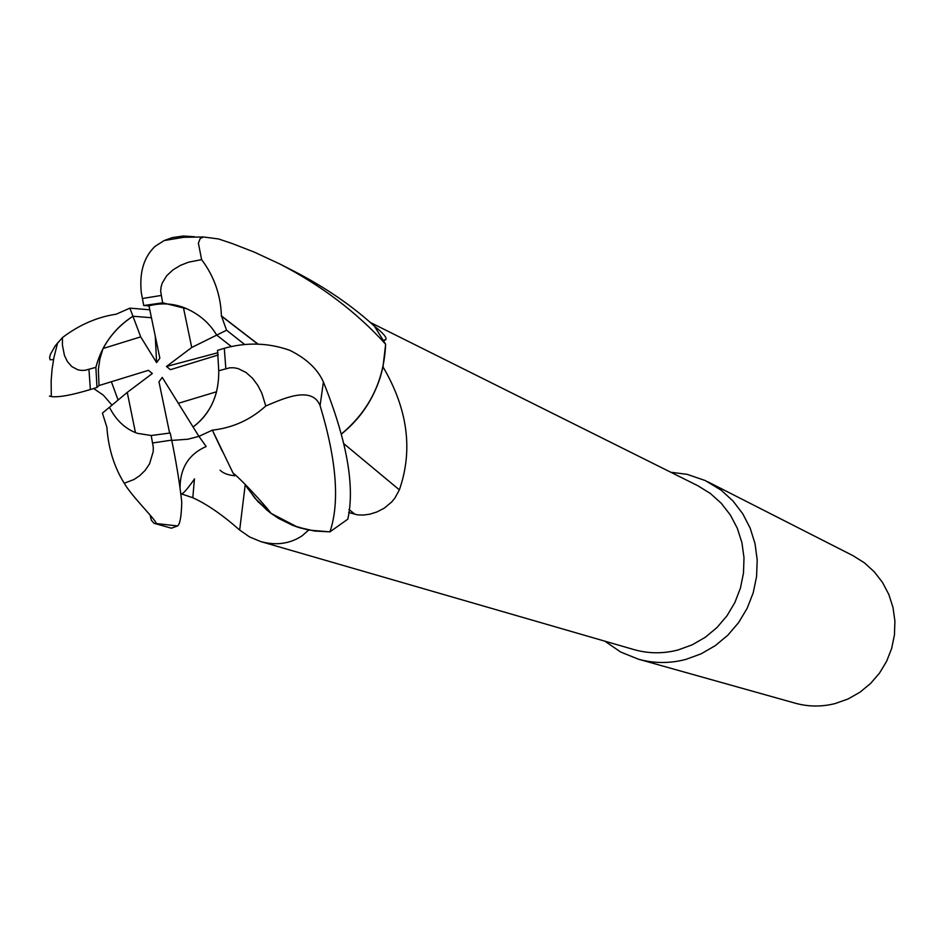 <?xml version="1.0" encoding="UTF-8"?>
<svg xmlns="http://www.w3.org/2000/svg" width="942" height="942" viewBox="0 0 942 942"><rect width="100%" height="100%" fill="white"/><g stroke="black" fill="none" stroke-linecap="round" stroke-linejoin="round"><path stroke-width="1.41" d="M233.816 474.179L235.206 474.98L233.816 474.179M245.603 485.26L246.168 486.202M246.898 487.355L257.873 501.544L271.143 513.414L295.117 526.26L299.886 527.838L314.604 531.029L329.735 531.853L308.693 530.052L302.147 535.786C290.03 543.793 276.277 545.736 260.863 541.615L249.642 536.987L239.668 530.04C222.442 514.85 206.816 504.076 192.804 497.729L181.924 494.079M260.863 541.615L633.907 649.58C648.508 653.724 663.298 653.842 678.24 649.921L692.311 644.775L705.393 637.204L717.074 627.431L727 615.762L734.854 602.539L740.412 588.173L743.485 573.101L744.003 557.794L741.931 542.71L737.339 528.321L730.391 515.05L721.289 503.311L710.339 493.443L697.857 485.742L370.147 322.364M604.846 641.172L620.684 652.041L638.511 659.223C654.113 663.521 669.892 663.58 685.835 659.412L701.048 653.866L715.202 645.706L727.848 635.179L738.61 622.591L747.147 608.332L753.2 592.824L756.579 576.551L757.203 559.995L755.037 543.687L750.162 528.097L742.72 513.708L732.97 500.956L721.195 490.205L705.299 480.561L687.118 474.332L670.775 472.248M187.905 439.219L171.762 440.42L187.917 439.219L198.939 436.358L187.905 439.219M135.46 432.625C124.332 428.033 115.666 419.59 109.437 407.274L127.252 392.402L135.46 432.625L137.532 433.391M118.103 400.044L111.368 381.734L118.103 400.044M103.019 348.516C110.296 335.081 120.27 324.331 132.952 316.241L140.699 336.871L103.019 348.516L99.899 358.902L98.345 369.57L99.028 385.537L148.424 370.324L152.357 373.515L127.252 392.402M132.952 316.241L151.438 317.725L132.94 316.253C113.888 328.782 101.524 345.808 95.872 367.333L85.145 370.3L81.318 370.406L77.797 369.77L71.804 366.579L67.447 361.657L64.445 355.44L62.419 345.137L62.443 337.566L55.189 345.902L50.421 354.322L49.585 357.654L50.114 359.738L53.529 359.632M638.511 659.223L795.342 703.215C808.53 706.841 821.836 706.947 835.248 703.533L848.047 698.976L859.916 692.24L870.526 683.515L879.522 673.094L886.646 661.26L891.674 648.379L894.453 634.849L894.9 621.084L893.004 607.484L888.836 594.484L882.524 582.462L874.258 571.782L864.297 562.751L852.934 555.639L707.772 481.774M344.16 443.965L399.373 489.864L394.804 498.224L391.578 502.086L384.23 508.162L376.953 511.942L369.959 514.155L363.247 515.086L357.43 514.827L348.67 512.495M341.816 433.756C360.079 418.907 372.902 400.044 380.285 377.165L383.041 366.933C407.768 409.122 413.208 450.099 399.373 489.864M383.041 366.933L380.285 377.165M374.527 326.285C383.206 333.162 386.985 337.554 385.855 339.497L383.841 340.827M244.579 344.431L226.575 330.218L216.695 335.105L231.261 346.456L216.695 335.105C209.725 323.412 199.763 314.64 186.799 308.788C199.763 314.64 209.725 323.412 216.707 335.117L191.732 347.48L183.372 307.375L186.799 308.788L162.648 302.818L160.67 291.349L161.047 287.075L162.26 283.012L166.746 275.676L172.998 269.848L180.593 265.291L188.518 262.206L201.612 259.615L198.385 243.177L200.163 238.597L203.413 236.972L218.568 238.962L232.109 243.507L254.199 252.079L279.644 263.901C321.434 285.508 356.759 312.273 385.619 344.207L385.619 344.442C384.018 380.698 369.405 410.429 341.793 433.65C369.382 410.477 383.995 380.745 385.619 344.442L383.005 366.838M245.226 484.647L239.668 530.04M255.058 498.389L271.178 513.449L278.667 518.453L292.762 525.389L308.599 530.087M299.12 527.614L308.693 530.052M169.642 433.167L158.986 381.84L162.236 377.389L193.181 427.162M183.372 307.375C172.245 303.324 160.776 302.818 148.966 305.844L159.857 358.172L156.607 362.623L155.277 336.188M178.25 403.341L216.554 391.754C212.539 406.697 204.708 418.448 193.063 426.997C210.478 413.668 219.039 394.922 218.756 370.748L217.531 350.377L224.302 348.293C246.686 342.087 268.529 342.77 289.818 350.33C306.503 358.608 317.69 369.158 323.4 381.981C346.927 440.515 355.075 486.249 347.822 519.16L329.959 531.841L314.593 531.029L297.495 527.084L271.143 513.414L266.727 509.94L254.752 498.024L244.908 484.106M156.607 362.623L140.699 336.871M218.332 354.946L170.431 369.676L166.487 366.473L217.979 352.697M166.487 366.473L191.732 347.48M162.648 302.818L143.855 305.514L148.966 305.844M151.203 435.51L153.275 447.167L153.216 451.607L149.531 463.864L145.127 470.399L139.663 475.722L133.894 479.549L124.25 483.246C114.159 467.091 108.365 448.416 106.882 427.232L102.419 413.138L109.437 407.285C116.078 420.356 125.392 429.034 137.402 433.344L151.203 435.51L170.219 432.99L172.951 446.272C177.12 467.597 180.063 486.225 181.759 502.157C181.417 516.169 180.04 524.093 177.614 525.93L171.409 528.203L153.993 523.269L151.321 520.172L150.096 515.027M194.629 236.76L183.313 236.006L172.327 237.608L164.12 240.575L155.03 246.392C143.832 257.06 139.251 272.45 141.288 292.573L143.749 305.549M226.575 330.218L221.417 315.9C220.711 295.011 214.105 276.253 201.612 259.615M221.417 315.9L258.026 344.124M221.288 315.982L257.802 344.113M124.25 483.246C131.739 496.493 158.28 522.327 155.995 523.528L154.464 523.446M93.623 388.516L103.385 395.193L111.98 405.154M180.04 488.062L180.04 487.791C180.205 467.844 188.918 454.091 206.18 446.52L198.939 436.358L212.374 430.153C232.768 427.856 250.572 419.791 265.797 405.978C280.045 400.197 311.649 384.36 320.092 405.649C336.6 460.191 339.885 502.251 329.959 531.841M220.087 470.188C223.124 473.273 228.058 475.133 234.888 475.769L233.192 473.178M222.277 451.242L212.28 430.035M212.374 430.164L233.015 473.014C240.445 478.63 263.619 503.464 271.143 513.402L271.178 513.449M385.619 344.207L374.445 326.179C352.061 305.714 325.485 287.51 294.74 271.59L279.644 263.901M149.79 309.788L129.89 308.14L116.196 314.192C97.214 317.042 79.293 324.837 62.443 337.566M129.89 308.14L132.94 316.253M49.467 396.099L51.304 396.558C58.534 397.536 71.557 395.193 90.361 389.517L96.979 387.48L99.028 385.537M193.075 426.997L198.939 436.358M218.756 370.748L229.86 367.78L234.122 367.792L238.279 368.64L246.05 372.49L252.515 378.237L257.873 385.455L261.805 393.108L265.785 405.978M95.872 367.333L96.979 387.48M348.976 509.445L354.934 514.285M194.429 479.031L192.804 497.729M161.129 295.47L142.289 298.52M152.722 442.952L171.703 440.126M180.04 487.791L180.075 488.392M180.617 492.395C180.64 496.564 185.291 492.054 194.57 478.866M155.995 523.528L177.614 525.93M320.092 405.649L323.4 381.981M88.96 369.452L90.361 389.517M225.833 368.593L224.302 348.293M383.512 340.25L385.855 339.497M203.413 236.972L183.619 237.313L164.12 240.575M51.304 396.558L51.139 381.004L52.069 369.37L53.871 357.83L57.65 342.735"/></g></svg>
